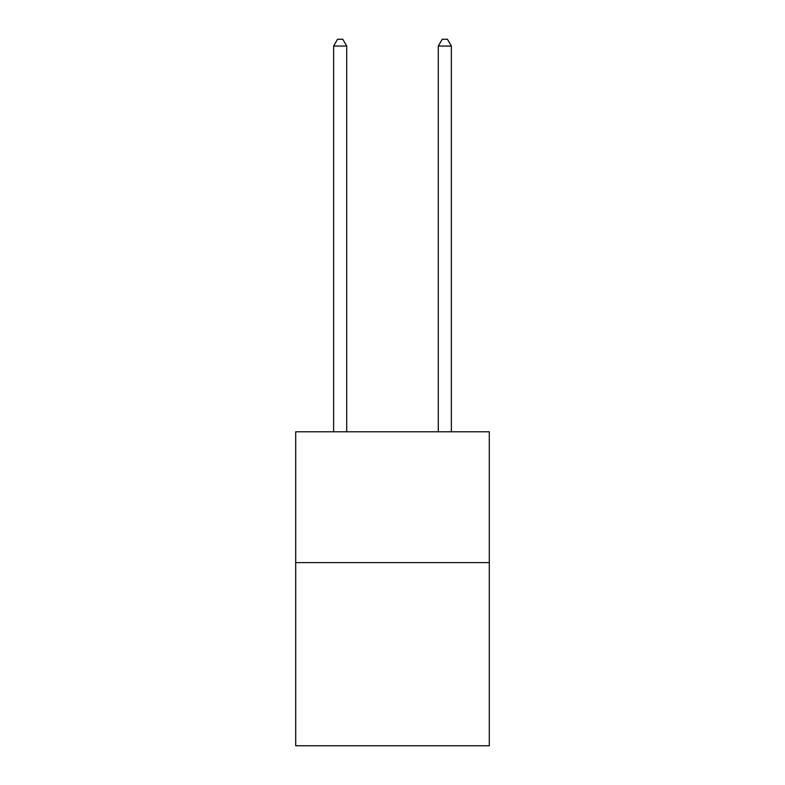 <?xml version="1.0" encoding="UTF-8"?>
<svg xmlns="http://www.w3.org/2000/svg" width="785" height="785" viewBox="0 0 785 785"><rect width="100%" height="100%" fill="white"/><g stroke="black" fill="none" stroke-linecap="round" stroke-linejoin="round"><path stroke-width="1.18" d="M489.3 562.61L489.3 745.75L295.7 745.75L295.7 431.799L489.3 431.799L489.3 562.61L295.7 562.61M346.715 431.799L346.715 46.05L333.635 46.05L333.635 431.799M333.635 46.05L337.56 39.25L342.79 39.25L346.715 46.05M451.365 431.799L451.365 46.05L438.285 46.05L438.285 431.799M438.285 46.05L442.21 39.25L447.44 39.25L451.365 46.05"/></g></svg>
